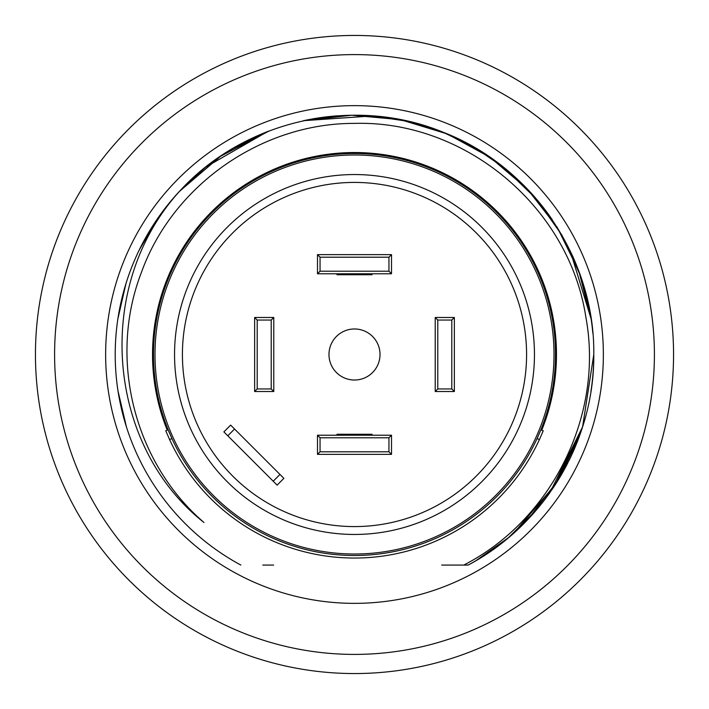 <?xml version="1.0" encoding="UTF-8"?>
<svg xmlns="http://www.w3.org/2000/svg" width="709" height="709" viewBox="0 0 709 709"><rect width="100%" height="100%" fill="white"/><g stroke="black" fill="none" stroke-linecap="round" stroke-linejoin="round"><path stroke-width="1.06" d="M35.45 354.5A319.05 319.05 0 0 1 354.5 35.45A319.05 319.05 0 0 1 673.55 354.5A319.05 319.05 0 0 1 354.5 673.55A319.05 319.05 0 0 1 35.45 354.5M354.5 654.407A299.907 299.907 0 0 0 654.407 354.5A299.907 299.907 0 0 0 354.5 54.593A299.907 299.907 0 0 0 54.593 354.5A299.907 299.907 0 0 0 354.5 654.407M354.5 603.359A248.859 248.859 0 0 1 105.641 354.5A248.859 248.859 0 0 1 354.5 105.641A248.859 248.859 0 0 1 603.359 354.5A248.859 248.859 0 0 1 354.5 603.359M444.897 565.073L468.153 565.073A239.287 239.287 0 0 0 499.056 545.186M506.767 539.088A239.287 239.287 0 0 0 549.971 492.516L582.568 426.924L593.788 354.5C595.037 258.918 532.601 166.624 443.16 132.246C354.837 95.706 246.129 119.369 180.892 189.817A239.287 239.287 0 0 0 115.212 354.5A239.287 239.287 0 0 1 117.916 318.625M551.868 489.786A239.287 239.287 0 0 0 567.776 462.995M568.786 460.983A239.287 239.287 0 0 0 582.568 426.924L555.351 484.566L513.865 532.991M590.96 391.146A239.287 239.287 0 0 0 593.788 354.5L582.621 426.756M592.83 333.141A239.287 239.287 0 0 0 591.146 319.05L570.32 251.154L591.146 319.041M588.878 306.27A239.287 239.287 0 0 0 571.454 253.565M570.373 251.27A239.287 239.287 0 0 0 570.098 250.685M552.267 219.79A239.287 239.287 0 0 0 504.737 168.255M501.316 165.543A239.287 239.287 0 0 0 443.586 132.415M370.24 115.727L408.721 121.434A239.287 239.287 0 0 0 373.271 115.948M337.387 115.824A239.287 239.287 0 0 0 303.319 120.752L337.005 115.851M269.287 130.899A239.287 239.287 0 0 0 205.725 167.085M269.136 130.961L220.712 156.113L179.244 191.572L219.976 156.609L267.479 131.599L233.35 148.146L267.479 131.599L219.976 156.609L179.244 191.572L205.45 167.306L179.244 191.572A239.287 239.287 0 0 0 158.045 217.885M157.877 218.124A239.287 239.287 0 0 0 157.247 219.028M156.902 219.533L139.026 250.428A239.287 239.287 0 0 0 126.175 282.909L125.963 283.591M126.494 427.093L127.053 428.83M138.778 458.041L140.595 461.754M159.091 492.613L160.713 494.873M181.061 519.36L184.437 522.834M207.914 165.365L203.705 168.707M591.067 318.536L580.334 275.411L561.856 235.069L536.234 198.839L504.303 167.909L536.288 198.901L561.936 235.202L580.414 275.633L591.12 318.846L580.414 275.633L561.936 235.202L536.288 198.901L504.303 167.909L536.234 198.839L561.856 235.069L580.334 275.411L591.067 318.536L580.334 275.411L561.856 235.069L536.234 198.839L504.303 167.909L536.288 198.901L561.936 235.202L580.414 275.633L591.12 318.846L578.916 271.467L557.398 227.642L527.372 189.055L490.105 157.345L447.211 133.904L400.461 119.67L351.797 115.23L303.239 120.769L337.218 115.833L303.239 120.769M442.762 132.087L474.906 147.711L442.762 132.087L474.906 147.711L442.762 132.087L474.906 147.711L442.762 132.087L408.668 121.425L373.218 115.948L408.668 121.425M125.892 283.813L120.016 306.784L125.892 283.813L117.889 318.793L125.892 283.813L117.889 318.793L125.892 283.813L120.016 306.784M457.092 565.073L446.183 565.073L457.092 565.073M273.63 565.073L262.826 565.073M459.157 565.073L445.447 565.073M593.788 354.5C594.603 440.785 544.45 524.828 468.153 565.073L441.663 565.073M552.222 219.728L530.66 192.556M528.559 518.696L558.346 479.825L579.59 435.707M158.648 491.975L157.309 490.052M209.447 544.813L205.84 542.004M504.232 167.856L475.039 147.791M372.783 115.913L303.62 120.681M269.385 130.864L220.933 155.962L179.421 191.386M157.035 219.347L139.106 250.277M125.936 283.68L117.907 318.713M118.04 391.146L126.432 426.915M140.205 460.974L141.942 464.404M475.934 560.686L508.459 537.679L536.704 509.611M240.847 565.073A239.287 239.287 0 0 1 115.212 354.5M463.757 565.073C552.143 519.883 603.988 414.632 585.891 317.357C569.221 207.063 465.21 120.149 354.5 123.393C261.399 123.056 172.562 185.395 141.366 272.557C107.963 358.665 134.196 462.8 203.988 522.506C106.084 445.314 92.79 284.983 180.892 189.817M168.175 429.893L168.13 429.796A201.001 201.001 0 0 1 496.628 212.372A201.001 201.001 0 0 1 540.87 429.796L543.236 430.753L539.434 439.545A203.554 203.554 0 0 1 169.566 439.545L171.933 438.587A201.001 201.001 0 0 1 170.709 435.884A201.001 201.001 0 0 0 537.067 438.587L539.434 439.545L543.236 430.753L540.825 429.893M168.423 430.514A201.001 201.001 0 0 0 169.646 433.438A201.001 201.001 0 0 1 169.061 432.047M167.235 430.159A201.968 201.968 0 0 1 152.532 356.033A201.968 201.968 0 0 1 152.532 354.473A201.968 201.968 0 0 1 353.747 152.532A201.968 201.968 0 0 1 556.468 352.967A201.968 201.968 0 0 1 556.468 354.527A201.968 201.968 0 0 1 541.765 430.159M169.566 439.545L165.764 430.753L169.566 439.545M168.308 430.23A201.001 201.001 0 0 1 168.13 429.796A201.001 201.001 0 0 1 496.628 212.372A201.001 201.001 0 0 1 540.87 429.796A201.001 201.001 0 0 1 540.692 430.23M540.577 430.514A201.001 201.001 0 0 1 539.354 433.438M538.291 435.884A201.001 201.001 0 0 1 537.067 438.587L540.87 429.796M171.933 438.587L168.13 429.796L165.764 430.753M227.252 481.748A179.953 179.953 0 0 1 227.252 227.252A179.953 179.953 0 0 1 481.748 227.252A179.953 179.953 0 0 1 481.748 481.748A179.953 179.953 0 0 1 227.252 481.748M232.818 476.182A172.092 172.092 0 0 0 476.182 476.182A172.092 172.092 0 0 0 476.182 232.818A172.092 172.092 0 0 0 232.818 232.818A172.092 172.092 0 0 0 232.818 476.182M336.952 435.22L336.952 434.262L372.048 434.262L372.048 435.22M372.048 273.78L372.048 274.738L336.952 274.738L336.952 273.78M273.213 481.216L277.122 485.124L283.884 478.353L279.975 474.445L273.213 481.216L227.784 435.787L234.555 429.025L279.975 474.445M234.555 429.025L230.647 425.116L223.876 431.878L227.784 435.787M380.024 354.5A25.524 25.524 0 0 1 354.5 380.024A25.524 25.524 0 0 1 328.976 354.5A25.524 25.524 0 0 1 354.5 328.976A25.524 25.524 0 0 1 380.024 354.5M435.22 317.49L435.22 391.51L454.363 391.51L454.363 317.49L451.801 320.051L437.781 320.051L435.22 317.49L454.363 317.49M435.22 391.51L437.781 388.949L451.801 388.949L454.363 391.51M437.781 320.051L437.781 388.949M451.801 388.949L451.801 320.051M391.51 435.22L317.49 435.22L317.49 454.363L391.51 454.363L388.949 451.801L388.949 437.781L391.51 435.22L391.51 454.363M317.49 435.22L320.051 437.781L320.051 451.801L317.49 454.363M388.949 437.781L320.051 437.781M320.051 451.801L388.949 451.801M273.78 391.51L273.78 317.49L254.637 317.49L254.637 391.51L257.199 388.949L271.219 388.949L273.78 391.51L254.637 391.51M273.78 317.49L271.219 320.051L257.199 320.051L254.637 317.49M271.219 388.949L271.219 320.051M257.199 320.051L257.199 388.949M317.49 273.78L391.51 273.78L391.51 254.637L317.49 254.637L320.051 257.199L320.051 271.219L317.49 273.78L317.49 254.637M391.51 273.78L388.949 271.219L388.949 257.199L391.51 254.637M320.051 271.219L388.949 271.219M388.949 257.199L320.051 257.199M233.35 148.146L267.479 131.599L219.976 156.609L179.244 191.572L205.45 167.306M267.532 131.573L205.681 167.12M125.972 283.565L118.013 318.022M552.293 219.825L530.084 191.935M474.977 147.756L442.797 132.104M117.978 318.252L117.889 318.793M495.573 213.427A199.504 199.504 0 0 0 154.996 354.5A199.504 199.504 0 0 0 154.996 356.069A199.504 199.504 0 0 0 431.568 538.521A199.504 199.504 0 0 0 495.573 213.427"/></g></svg>
